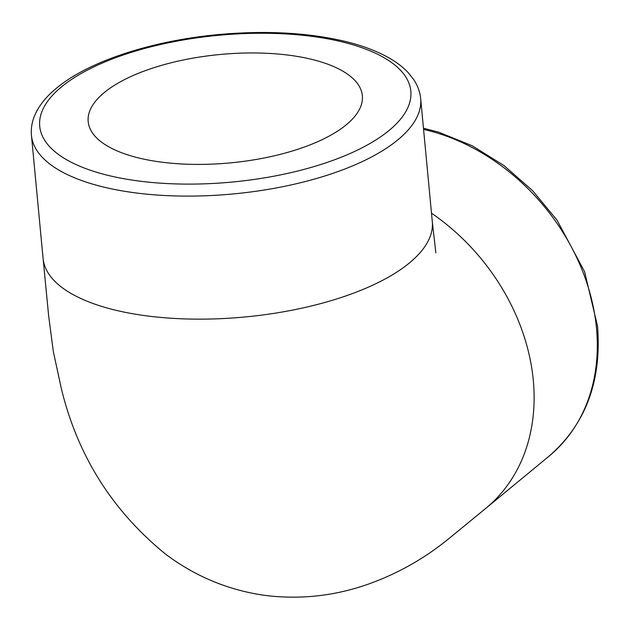 <?xml version="1.0" encoding="UTF-8"?>
<svg xmlns="http://www.w3.org/2000/svg" width="629" height="629" viewBox="0 0 629 629"><rect width="100%" height="100%" fill="white"/><g stroke="black" fill="none" stroke-linecap="round" stroke-linejoin="round"><path stroke-width="0.94" d="M104.28 92.557A137.704 54.44 174.6 0 1 256.113 52.978A137.704 54.44 174.6 0 1 362.359 95.726A137.704 54.44 174.6 0 1 230.395 162.88A137.704 54.44 174.6 0 1 88.186 121.641A137.704 54.44 174.6 0 1 104.28 92.557M389.036 130.502A186.381 73.687 174.6 0 1 67.594 160.301A186.381 73.687 174.6 0 1 219.191 35.24A186.381 73.687 174.6 0 1 389.036 130.502M397.811 139.882A195.477 77.281 -5.4 0 0 420.667 98.604C419.991 91.865 417.687 85.552 413.756 79.655L408.488 72.956C402.717 66.745 395.342 61.241 386.371 56.453C374.318 50.013 359.89 44.832 343.08 40.901C307.196 32.732 266.83 30.514 221.982 34.249C154.718 39.934 90.033 60.478 57.074 87.698C46.53 96.19 39.092 105.389 34.768 115.296C31.953 121.884 30.852 128.583 31.45 135.392A195.477 77.281 -5.4 0 0 182.276 196.067A195.477 77.281 -5.4 0 0 397.811 139.882M431.494 213.192A195.477 155.08 -129.5 0 1 533.298 380.333A195.477 155.08 -129.5 0 1 486.005 508.185L448.917 538.558C424.551 558.536 397.465 573.805 367.651 584.372C334.266 596.04 300.096 599.728 265.155 595.427C228.673 590.269 195.611 576.604 165.977 554.44C112.591 511.196 77.729 455.978 61.39 388.777L53.363 351.76L48.653 315.9L43.087 258.425A195.477 77.281 -5.4 0 0 43.079 258.44A195.477 77.281 -5.4 0 0 145.897 315.766A195.477 77.281 -5.4 0 0 409.44 262.93A195.477 77.281 -5.4 0 0 432.296 221.667A195.477 77.281 -5.4 0 0 432.296 221.652L420.667 98.604M423.576 129.401A195.477 155.08 50.5 0 1 596.489 328.204A195.477 155.08 50.5 0 1 549.125 456.104C585.67 424.268 601.804 380.993 597.55 326.286L584.577 271.657L557.05 220.166L532.566 190.65L503.939 165.537L472.261 145.794L438.712 132.176L423.466 128.237M43.079 258.44L31.45 135.392M549.125 456.104L485.942 508.232M432.296 221.667L435.85 252.85"/></g></svg>
